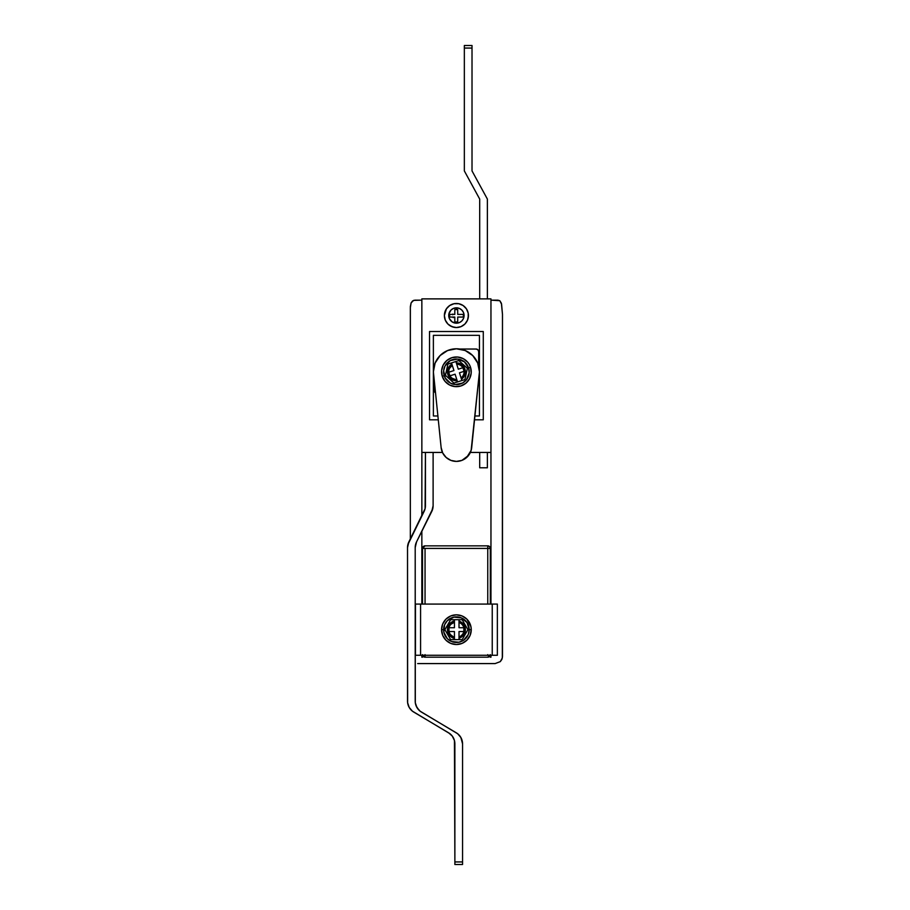 <?xml version="1.0" encoding="UTF-8"?>
<svg xmlns="http://www.w3.org/2000/svg" width="910" height="910" viewBox="0 0 910 910"><rect width="100%" height="100%" fill="white"/><g stroke="black" fill="none" stroke-linecap="round" stroke-linejoin="round"><path stroke-width="1.36" d="M490.319 548.423L487.76 548.423L487.76 545.863A2.559 2.559 0 0 1 490.319 548.423L489.569 546.603L487.76 545.852L425.05 545.852L423.241 546.603L422.49 548.423L425.05 548.423L422.49 548.423L425.05 545.852L487.76 545.852L487.76 548.411L425.05 548.411L425.05 604.081L425.05 548.411L487.76 548.411L487.76 604.081L487.76 548.411L490.319 548.411A2.559 2.559 0 0 0 487.76 545.852M490.956 604.081L490.956 298.878L421.853 298.878L421.853 515.913M490.956 655.268L490.956 657.191L490.956 655.268L490.956 657.191L490.319 657.191L490.956 657.191L490.319 657.191L490.319 655.268L490.319 657.191M421.853 531.269L421.853 604.081M421.853 655.268L421.853 657.191L421.853 655.268L421.853 657.191L422.49 657.191L422.49 655.268L422.49 657.191L421.853 657.191L422.49 657.191M414.835 300.163L412.548 300.96L411.104 302.916L410.342 307.716L410.342 538.947L410.364 306.499L411.104 302.916L413.618 300.368L421.853 300.152L414.835 300.152M495.12 663.595L500.295 661.627L501.911 659.329L502.479 656.565L502.479 314.36L501.387 303.235L499.806 300.709L497.884 300.152L490.956 300.152L499.806 300.709L501.592 304.236L502.479 314.36L502.331 657.976L500.295 661.627L495.12 663.583L417.69 663.595M422.547 655.132L423.628 656.758L425.05 657.191L487.76 657.191L490.274 655.132M417.69 663.583L495.12 663.583M490.319 604.081L490.319 548.411L490.319 604.081M422.49 548.411L422.49 604.081L422.49 548.411A2.559 2.559 0 0 1 425.05 545.852L425.05 545.863M490.24 655.268A2.559 2.559 0 0 1 487.76 657.191L490.319 654.631M487.76 654.631L487.76 655.268M425.05 655.268L425.05 657.191L487.76 657.191M422.49 654.631L425.05 657.191A2.559 2.559 0 0 1 422.581 655.268M425.05 657.191L425.05 654.631M497.361 655.268L497.361 604.081L415.46 604.081L415.46 655.268L497.361 655.268L497.361 604.081L492.242 604.081L492.242 655.268L420.579 655.268L420.579 604.081L492.242 604.081L492.242 655.268L497.361 655.268M415.46 604.081L415.46 655.268L420.579 655.268L420.579 604.081L415.46 604.081M468.434 315.52A12.023 12.023 0 0 1 456.411 327.543A12.023 12.023 0 0 1 444.376 315.52M444.615 317.863L444.376 315.508A12.023 12.023 0 0 1 456.411 303.485A12.023 12.023 0 0 1 468.434 315.508L467.524 320.115L464.919 324.017L461.006 326.633L456.411 327.543L451.804 326.633L447.902 324.017L445.297 320.115L444.376 315.508L446.4 308.831L449.722 305.51L454.056 303.712L458.754 303.712L463.088 305.51L466.409 308.831L468.206 313.165L468.206 317.863M421.853 452.441L442.442 452.441L421.853 452.441L421.853 298.878L490.956 298.878L490.956 452.441L470.368 452.441L490.956 452.441M466.409 322.197L464.919 324.017M461.006 326.633L458.754 327.316M454.056 327.316L449.722 325.518M447.902 324.017L446.4 322.197M461.006 304.395L458.754 303.712M454.056 303.712L451.804 304.395M429.531 331.513L429.531 419.806L438.29 419.806L429.531 419.806L429.531 331.513L483.278 331.513L429.531 331.513M474.531 419.806L483.278 419.806L483.278 331.513L483.278 419.806L474.531 419.806M437.892 415.972L433.376 415.972L433.376 335.346L433.376 415.972L437.892 415.972L433.376 415.972L433.376 335.346L479.445 335.346L479.445 415.972L474.918 415.972M479.445 335.346L479.445 415.972L479.445 335.346L433.376 335.346L479.445 335.346M464.339 45.5L464.339 170.909L479.695 199.062L479.695 298.878L479.695 199.062L464.339 170.909L464.339 48.059L472.017 48.059L472.017 45.5L464.339 45.5L464.339 48.059L472.017 48.059L472.017 45.5L464.339 45.5M472.017 170.909L472.017 48.059L472.017 170.909L487.373 199.062L472.017 170.909M479.695 452.441L479.695 467.797L487.373 467.797L487.373 452.441L487.373 467.797L479.695 467.797L479.695 452.441M487.373 298.878L487.373 199.062L487.373 298.878M452.293 736.099L448.619 732.812A12.797 12.797 0 0 1 454.875 743.811L454.875 864.5L462.553 864.5L462.553 743.811L462.553 861.941L454.875 861.941L454.443 740.535L452.293 736.099L449.984 733.744L412.412 711.165L409.193 707.423L407.635 702.747L407.521 547.604L408.874 541.871L425.095 508.667L425.436 452.441L425.436 505.721A12.797 12.797 0 0 1 424.083 511.454L407.862 544.658M432.773 508.667L416.552 541.871L415.199 547.604L415.313 702.747L416.871 707.423L420.09 711.165L457.662 733.744L460.881 737.487L462.553 743.811A12.797 12.797 0 0 0 456.297 732.812L421.455 712.098A12.797 12.797 0 0 1 415.199 701.098L415.199 547.604A12.797 12.797 0 0 1 416.552 541.871L431.761 511.454L433.114 505.721A12.797 12.797 0 0 1 431.761 511.454M454.875 743.811L454.761 742.162M410.103 708.81L409.193 707.423M425.095 508.667L425.436 505.721M433.114 452.441L433.114 505.721L433.114 452.441M415.54 544.658L415.199 547.604M416.154 705.944L418.862 710.062M420.09 711.165L421.455 712.098M459.971 736.099L461.597 738.965M462.121 740.535L462.439 742.162M448.619 732.812L413.777 712.098A12.797 12.797 0 0 1 407.521 701.098L407.521 547.604A12.797 12.797 0 0 1 408.874 541.871M454.875 864.5L462.553 864.5L462.553 861.941L454.875 861.941L454.875 864.5M456.411 323.186A7.678 7.678 0 0 0 464.089 315.508A7.678 7.678 0 0 0 456.411 307.83A7.678 7.678 0 0 0 448.732 315.508A7.678 7.678 0 0 0 456.411 323.186L456.411 321.958L456.411 323.186L452.145 321.901L449.312 318.454L448.88 314.018L450.973 310.083L453.464 308.422L456.411 307.842L456.411 309.593L457.707 309.593L457.707 314.405L463.349 314.405L463.349 316.657A7.03 7.03 0 0 1 463.27 317.055L457.707 317.055L457.707 321.958L454.807 321.958L454.807 317.055L449.642 317.055L449.642 314.405L454.807 314.405L454.807 309.593L456.411 309.593L456.411 307.842L459.345 308.422L461.836 310.083L463.497 312.574L464.089 315.508L463.497 318.454L461.836 320.946L459.345 322.606L456.411 323.186M452.861 314.041L452.645 314.769M452.861 316.987L453.214 317.647M457.707 314.405L463.338 314.405L457.707 314.405L457.707 309.593L457.707 314.405M454.807 309.593L457.707 309.593L454.807 309.593L454.807 314.405L454.807 309.593M449.642 314.405L454.807 314.405L449.642 314.405L449.642 315.747L449.642 314.405M449.642 317.055L454.807 317.055L449.642 317.055L449.642 315.747M454.807 317.055L454.807 321.958L454.807 317.055M454.807 321.958L456.411 321.958L454.807 321.958M457.707 321.958L457.707 317.055L457.707 321.958L456.411 321.958M457.707 317.055L463.27 317.055L457.707 317.055M463.349 314.405L463.349 316.657A7.03 7.03 0 0 1 463.27 317.055M435.526 392.881A2.559 2.559 0 0 1 434.4 390.754L434.4 381.825L434.4 390.754A2.559 2.559 0 0 0 434.593 391.744L435.151 392.574A2.559 2.559 0 0 0 435.151 392.574L434.4 390.765M459.834 349.042A25.594 25.594 0 0 1 459.994 349.042L476.112 349.042L459.994 349.042A25.594 25.594 0 0 0 459.834 349.042L476.112 349.042L477.921 349.793L478.671 351.601L478.671 365.922M477.534 349.474L478.478 350.623A2.559 2.559 0 0 1 478.671 351.601A2.559 2.559 0 0 0 476.112 349.042A2.559 2.559 0 0 1 477.09 349.235M434.4 390.754L434.4 381.825M479.445 371.815L471.141 450.37L466.693 457.446L461.916 460.38L456.411 461.404A15.356 15.356 0 0 0 471.687 447.606L479.445 371.815L471.687 447.606A15.356 15.356 0 0 1 456.411 461.404L450.894 460.38A15.356 15.356 0 0 0 456.411 461.404A15.356 15.356 0 0 1 441.134 447.606A15.356 15.356 0 0 0 442.715 452.987L441.134 447.606L433.376 371.815A23.034 23.034 0 0 1 456.411 348.78A23.034 23.034 0 0 1 479.445 371.815A23.034 23.034 0 0 0 456.411 348.78A23.034 23.034 0 0 0 433.376 371.815L441.134 447.606M446.116 457.434A15.356 15.356 0 0 0 446.127 457.446L442.715 452.987L446.116 457.446L450.894 460.38L448.368 459.129M433.376 371.826L435.128 363.01L440.122 355.537L447.595 350.543L456.411 348.792L465.226 350.543L472.7 355.537L477.693 363.01L479.445 371.826M468.604 455.375L461.916 460.38M465.226 350.543L469.207 352.671M451.883 364.091L453.942 370.552L448.744 372.213L449.893 375.841L455.091 374.192L456.774 379.493A7.678 7.678 0 0 1 452.281 365.342A7.678 7.678 0 0 0 456.774 379.493L455.091 374.192L449.893 375.841L448.744 372.213L453.942 370.552L451.508 362.908L455.864 361.52L456.706 364.148A7.678 7.678 0 0 1 463.725 369.494A7.678 7.678 0 0 0 456.706 364.148L456.297 362.863A8.952 8.952 0 0 1 464.942 369.107L463.725 369.494A7.678 7.678 0 0 1 461.074 377.912A7.678 7.678 0 0 0 463.725 369.494L464.942 369.107L465.237 373.339L464.316 376.035L461.484 379.197L461.905 380.539L464.919 379.584L467.387 368.334L458.879 360.576L455.864 361.52L447.902 364.057L445.434 375.307L453.942 383.064L457.548 381.927L457.173 380.744L452.759 380.005L450.257 378.333L447.538 373.066L448.05 368.607L451.883 364.091L451.508 362.908L447.902 364.057L445.434 375.307L453.942 383.064L464.919 379.584L467.387 368.334L458.879 360.576L455.864 361.52L456.297 362.863L461.654 364.557L464.942 369.107A8.952 8.952 0 0 1 461.484 379.197L461.905 380.539L457.548 381.927L457.173 380.744A8.952 8.952 0 0 1 451.883 364.091L452.281 365.342L449.585 368.3M470.55 367.322A14.844 14.844 0 0 0 451.917 357.675A14.844 14.844 0 0 0 442.26 376.319L444.216 375.693A12.797 12.797 0 0 1 452.532 359.621A12.797 12.797 0 0 1 468.604 367.947L470.55 367.322L469.412 364.648L467.763 362.248L463.236 358.642L457.673 357.027L451.917 357.675L446.844 360.474L443.227 364.99L441.612 370.563L442.26 376.319L445.058 381.392L449.585 384.998L455.148 386.613L460.904 385.965L465.977 383.167L469.594 378.651L471.198 373.077L470.55 367.322L468.604 367.947L464.396 361.827L457.491 359.075L450.222 360.61L445.047 365.934L443.659 370.734L445.206 378.003L450.518 383.19L455.318 384.566L462.587 383.03L466.409 379.811L469.162 372.907L468.604 367.947A12.797 12.797 0 0 1 460.278 384.02A12.797 12.797 0 0 1 444.216 375.693L442.26 376.319A14.844 14.844 0 0 0 460.904 385.965A14.844 14.844 0 0 0 470.55 367.322M456.706 364.148L458.299 369.176L462.894 367.708L458.299 369.176L456.297 362.863M461.074 377.912L459.459 372.804L464.066 371.337L462.94 367.788L464.066 371.337L459.459 372.804L461.484 379.197M448.744 372.213L449.472 375.113M450.245 376.399L451.258 377.513M452.463 378.401L455.273 379.413M456.774 379.493L457.173 380.744M454.443 620.938L454.443 627.729L448.983 627.729L448.983 631.54L454.443 631.54L454.443 637.102A7.678 7.678 0 0 1 454.443 622.258A7.678 7.678 0 0 0 454.443 637.102L454.443 631.54L448.983 631.54L448.983 627.729L454.443 627.729L454.443 619.699L459.015 619.699L459.015 622.451A7.678 7.678 0 0 1 464.089 629.674A7.678 7.678 0 0 0 459.015 622.451L459.015 621.109A8.952 8.952 0 0 1 465.363 629.674L464.089 629.674A7.678 7.678 0 0 1 459.015 636.898A7.678 7.678 0 0 0 464.089 629.674L465.363 629.674L464.362 633.804L462.667 636.09L459.015 638.251L459.015 639.65L462.166 639.65L467.922 629.674L462.166 619.699L450.643 619.699L444.888 629.674L450.643 639.65L454.443 639.65L454.443 638.41L449.415 635.271L447.572 631.176L447.572 628.173L449.415 624.078L454.443 620.938L454.443 619.699L450.643 619.699L444.888 629.674L450.643 639.65L462.166 639.65L467.922 629.674L462.166 619.699L459.015 619.699L459.015 621.109L463.599 624.34L465.363 629.674A8.952 8.952 0 0 1 459.015 638.251L459.015 639.65L454.443 639.65L454.443 638.41A8.952 8.952 0 0 1 454.443 620.938L454.443 622.258L450.973 624.249M471.255 629.674A14.844 14.844 0 0 0 456.411 614.83A14.844 14.844 0 0 0 441.566 629.674L443.614 629.674A12.797 12.797 0 0 1 456.411 616.878A12.797 12.797 0 0 1 469.207 629.674L471.255 629.674L470.971 626.785L466.91 619.175L462.087 615.968L456.411 614.83L450.723 615.968L445.911 619.175L442.692 623.998L441.566 629.674L442.692 635.362L445.911 640.174L450.723 643.393L456.411 644.519L462.087 643.393L466.91 640.174L470.117 635.362L471.255 629.674L469.207 629.674L467.046 622.565L461.302 617.856L453.908 617.128L447.356 620.631L444.58 624.783L443.852 632.177L447.356 638.729L451.508 641.505L458.902 642.232L463.52 640.321L468.229 634.577L469.207 629.674A12.797 12.797 0 0 1 456.411 642.471A12.797 12.797 0 0 1 443.614 629.674L441.566 629.674A14.844 14.844 0 0 0 456.411 644.519A14.844 14.844 0 0 0 471.255 629.674M459.015 622.451L459.015 627.729L463.838 627.729L459.015 627.729L459.015 621.109M459.015 636.898L459.015 631.54L463.861 631.54L463.861 627.82L463.861 631.54L459.015 631.54L459.015 638.251M448.983 627.729L448.801 630.71M449.142 632.177L449.767 633.542M450.655 634.759L453.032 636.568M454.443 637.102L454.443 638.41"/></g></svg>
